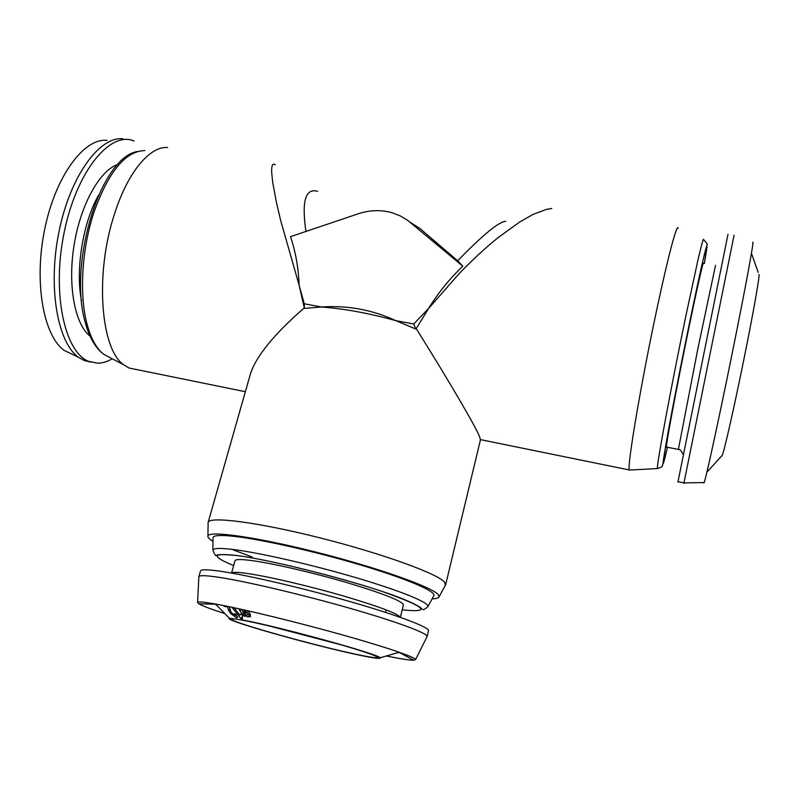 <?xml version="1.0" encoding="UTF-8"?>
<svg xmlns="http://www.w3.org/2000/svg" width="799" height="799" viewBox="0 0 799 799"><rect width="100%" height="100%" fill="white"/><g stroke="black" fill="none" stroke-linecap="round" stroke-linejoin="round"><path stroke-width="1.2" d="M505.757 221.353C499.235 221.423 483.215 234.556 457.677 260.764L462.801 266.167C449.547 278.811 438.142 292.933 428.564 308.524L459.065 273.727C472.259 260.015 485.183 248.06 497.827 237.852L519.54 222.082L533.183 214.352L546.736 209.288L551.769 208.499M245.882 620.833C264.259 624.438 299.875 633.227 329.727 641.567C361.328 650.526 377.338 655.869 377.747 657.587C376.788 658.186 370.666 657.317 359.37 654.99C319.39 646.88 230.911 622.271 231.53 619.225C231.39 618.416 236.174 618.945 245.882 620.833M231.56 573.073L234.986 560.748C235.475 559.23 241.048 559.17 251.725 560.568C272.789 563.375 313.478 572.763 347.715 582.841C383.919 593.777 402.496 601.138 403.435 604.943L400.379 617.357M198.861 577.008L198.871 576.668C199.45 575.13 206.482 575.4 219.955 577.467C247.54 581.742 303.081 594.846 350.232 608.379C397.473 621.922 428.004 633.387 427.085 636.533L426.936 636.843M224.839 613.612C211.146 609.198 202.497 605.932 198.871 603.834L197.583 602.446L198.871 576.668L200.489 570.955C200.998 569.278 208.05 569.447 221.643 571.435C249.308 575.54 304.978 588.583 352.109 602.196C399.34 615.819 429.672 627.475 428.484 630.771L427.085 636.573L415.57 659.634L413.752 660.214C409.587 660.264 400.499 658.865 386.486 656.009L386.336 655.979M197.583 602.446C198.112 601.407 204.794 602.066 217.608 604.414C243.855 609.238 296.569 622.061 341.513 634.646C386.546 647.26 416.039 657.387 415.57 659.634M400.169 652.563L397.912 652.623M223.77 605.592L224.539 606.471L227.505 606.93L228.674 610.456L230.851 613.692L236.544 617.777L237.513 617.527L235.885 614.161L234.057 613.762L234.746 615.689L231.141 612.284L229.203 606.701M361.118 655.51C317.782 646.741 221.363 619.664 229.413 618.276L243.875 620.234C281.468 627.315 380.264 654.681 380.054 657.807C380.973 659.075 374.661 658.306 361.118 655.51M231.98 607.28L240.799 618.456L242.427 618.786L242.277 616.478L242.886 615.989L241.088 613.712L239.92 615.17L234.027 607.709M239.92 615.17L241.128 613.762M216.399 605.013L214.462 603.844M252.184 557.023L233.348 549.942M213.033 538.097L213.043 537.537C213.643 535.3 220.664 534.901 234.117 536.349C261.303 539.335 315.385 551.49 360.878 565.073C406.471 578.666 435.515 591.15 433.957 595.495L433.687 595.984M134.072 141.014L133.493 140.794C109.623 131.106 76.245 171.975 64.07 232.909C51.625 293.732 64.829 352.609 88.869 361.428L97.628 363.185C102.472 363.155 107.356 361.677 112.269 358.771M106.956 140.344C83.865 137.887 55.261 176.489 44.574 229.822C33.698 283.096 43.725 336.359 64.439 350.531L72.969 354.636M666.506 447.38L666.366 447.05C666.206 443.675 674.686 397.792 684.943 347.066C695.21 296.299 703.679 258.427 703.519 263.37M683.874 483.375L734.061 235.276M677.902 482.157L727.999 234.327M703.879 482.996L704.169 482.546C705.936 478.521 718.84 419.435 732.323 352.729C745.837 285.972 754.845 236.744 752.668 242.726M751.45 253.343L758.231 272.439M721.946 455.939L722.286 455.3C724.403 450.456 734.391 406.361 744.179 357.922C753.996 309.443 760.468 272.149 758.83 274.606M136.979 369.627L128.989 367.999L123.665 364.763C100.764 349.323 94.582 274.047 114.457 214.132C127.63 172.214 149.932 145.917 167.61 147.525M275.305 164.794C272.639 162.856 271.43 165.393 271.68 172.434L272.679 182.262L276.454 202.537L280.639 220.394L299.096 285.133L304.409 308.394L304.289 303.81L321.548 306.986C344.419 308.714 369.188 313.278 395.865 320.669C372.354 309.772 347.585 305.208 321.548 306.986L304.409 308.394M678.171 228.314C677.172 222.671 668.413 254.981 657.128 307.975C641.197 382.102 626.915 466.846 629.302 469.962L630.231 470.042M432.119 598.851C436.394 598.711 438.721 598.012 439.12 596.753L438.072 594.446C431.37 586.766 376.838 567.45 316.284 552.179C255.7 536.838 208.379 530.336 207.93 536.099C207.65 537.387 209.338 539.145 212.993 541.362M208.11 523.155L208.139 522.416C208.909 515.994 257.777 522.166 320.079 537.897C382.361 553.567 438.082 573.862 444.644 582.251L445.313 585.387M415.69 328.978L413.752 323.965L395.865 320.669L415.69 328.978L416.209 328.599C448.798 380.594 476.464 428.004 479.62 436.793L480.449 439.82L445.652 584.728M208.139 522.416L250.447 373.862C256.139 356.214 274.067 334.222 304.239 307.895M416.209 328.599L428.564 308.524L413.752 323.965M305.937 231.45C301.553 201.288 305.418 187.905 317.533 191.291M304.289 303.81L299.096 285.133C298.526 268.194 295.66 252.035 290.526 236.654L358.471 213.713C369.857 209.977 381.093 209.668 392.199 212.784L400.379 215.95L407.78 220.434L462.801 266.167M457.677 260.764L419.904 228.514L409.897 222.092M122.846 138.786C99.446 136.16 70.082 176.349 58.936 231.99C47.59 287.55 57.628 342.911 78.632 357.363L84.095 360.459L90.766 362.127M246.731 615.14L247.87 614.89L245.922 611.125L245.073 614.361L246.731 615.14M241.707 609.387L243.615 613.123L244.404 609.987M248.269 611.365L247.221 612.743M246.442 610.446L245.922 611.125M245.812 610.306L243.615 613.123M248.699 613.812L250.407 614.331M244.983 611.405L245.483 612.803M241.368 609.307L239.98 610.995L244.564 616.429L244.764 615.61L248 617.018L250.566 616.528L249.747 613.183L247.61 610.706M238.931 608.778L239.98 610.995M245.473 611.824L243.266 614.541M245.293 612.663L243.066 615.37M245.533 614.651L244.764 615.61M250.137 614.281L248 617.018M242.047 617.028L240.799 618.456M237.533 616.698L236.544 617.777M231.54 612.963L230.851 613.692M225.118 605.862L224.539 606.471M230.152 608.888L228.674 610.456M342.182 645.113L268.634 625.817M231.62 573.083C232.619 571.964 238.122 572.134 248.139 573.592C268.863 576.638 308.694 585.937 342.741 595.774C378.806 606.431 398.002 613.622 400.319 617.347M427.944 606.511C425.328 609.038 423.53 610.036 422.551 609.477L419.944 607.18C415.5 604.324 407.999 600.858 397.433 596.793C357.682 581.812 272.619 559.989 236.764 555.515C209.738 553.088 219.066 556.494 216.369 555.415C215.76 556.274 214.601 554.496 212.874 550.082C213.463 548.124 220.284 547.934 233.358 549.522C259.775 552.788 312.239 564.763 356.484 577.827C400.808 590.89 429.243 602.636 427.944 606.511L433.957 595.495M233.648 565.582C210.826 556.124 211.875 552.778 236.784 555.515C268.434 559.53 339.245 576.978 382.751 591.64C425.927 607.01 432.429 613.073 402.237 609.807M117.932 164.404C99.815 170.237 80.489 204.704 74.037 245.363C67.486 286.022 75.006 324.544 90.077 336.139M98.527 195.306C82.836 222.731 75.296 269.922 81.508 300.824M144.779 150.572C125.353 151.111 108.334 171.905 93.723 212.943C81.518 250.087 79.141 296.409 87.331 325.223C91.216 339.046 96.639 348.704 103.59 354.217L111.301 358.272M678.331 449.717L697.737 349.363L715.524 265.328M667.405 447.55C660.773 475.964 661.682 467.135 670.131 421.093C678.741 374.981 693.762 301.063 701.402 267.196C707.624 240.01 708.613 238.781 704.368 263.51L706.995 244.794C707.814 244.574 706.706 242.886 703.649 239.75C703.559 237.243 701.542 244.524 697.607 261.583L685.922 315.655C671.24 386.027 656.398 466.187 657.377 468.544C660.993 467.425 662.621 466.566 662.271 465.977L667.405 447.55M657.807 468.524L629.332 470.082M419.904 228.514L410.037 222.202M385.517 612.364L386.147 609.857M399.61 652.623L413.752 660.214M229.413 618.276L215.42 604.014M212.874 550.082L213.043 537.537M123.665 364.763L103.59 354.217C95.52 347.974 89.518 337.747 85.583 323.525C67.695 265.638 99.895 157.183 137.668 151.46M683.195 454.481C681.157 450.596 679.53 448.908 678.291 449.418L666.366 447.05M704.169 482.546L683.974 482.906L677.961 481.687M722.286 455.3L706.905 472.169M207.93 536.099L208.12 522.486M629.302 469.962L480.469 439.63M439.12 596.753L445.632 584.798M128.989 367.999L245.363 391.72M64.439 350.531L78.632 357.363M84.095 360.459L88.869 361.428M249.478 612.793L247.87 614.89M236.134 614.471L235.096 615.61M380.054 657.807L399.25 652.234M214.921 604.174L198.871 603.834"/></g></svg>
